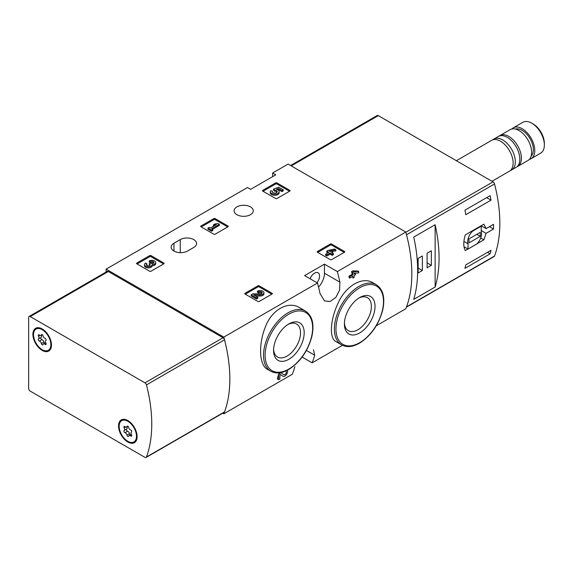 <?xml version="1.0" encoding="UTF-8"?>
<svg xmlns="http://www.w3.org/2000/svg" width="573" height="573" viewBox="0 0 573 573"><rect width="100%" height="100%" fill="white"/><g stroke="black" fill="none" stroke-linecap="round" stroke-linejoin="round"><path stroke-width="0.86" d="M313.46 349.759L314.692 355.217A133.581 77.126 60 0 1 312.127 362.824L342.453 345.318M376.253 325.801L405.791 308.747A133.581 77.126 -120 0 0 405.791 232.036L288.09 164.079L272.662 172.989L275.814 174.801L250.623 189.348L247.472 187.529L106.105 269.145L106.105 272.032M312.127 362.824L302.143 357.058M222.754 413.205L223.807 413.813L292.287 374.276A133.581 77.126 -120 0 0 294.859 366.67M278.643 379.691L277.268 378.896A133.581 77.126 60 0 0 278.643 374.011L278.643 379.691L279.903 378.961L279.903 374.269L283.019 376.253A3.81 2.199 120 0 0 286.464 374.613A3.81 2.199 120 0 0 287.374 370.244M278.643 374.011L280.82 372.751L283.886 374.699A2.027 1.175 120 0 0 283.907 374.713A2.027 1.175 120 0 0 285.941 373.539A2.027 1.175 120 0 0 285.941 371.197A2.027 1.175 120 0 0 285.569 371.096M299.765 307.773C288.083 300.338 271.194 310.043 265.07 327.742C258.308 344.989 259.261 365.18 267.398 369.291L270.721 371.211A34.731 20.055 -60 0 1 270.721 331.108A34.731 20.055 -60 0 1 305.452 311.053L299.765 307.773M318.552 287.116A14.024 8.101 120 0 0 324.454 273.235L324.454 264.146L337.311 271.573L405.791 232.036M337.311 271.573A133.581 77.126 60 0 1 339.882 282.145L339.596 290.131L335.9 297.344L330.241 301.441L324.619 300.983L320.049 293.598A133.581 77.126 -120 0 0 317.478 283.026L304.621 275.599L324.454 264.146M223.807 413.813A133.581 77.126 -120 0 0 223.807 337.103L317.478 283.026M372.973 282.776C362.494 276.15 345.777 285.841 338.206 302.888C330.105 319.755 329.167 338.356 335.878 341.565L341.565 344.853A34.731 20.055 -60 0 1 341.565 304.75A34.731 20.055 -60 0 1 376.296 284.695L372.973 282.776M352.61 276.43A133.581 77.126 60 0 1 352.939 278.084L354.193 277.361L354.193 275.513L355.539 274.739L355.188 273.085M355.539 273.285L354.193 274.066L354.193 273.135L358.684 272.927L358.684 271.473L354.193 271.681L352.939 272.411L352.939 274.789L349.709 276.659L348.943 276.215A133.581 77.126 60 0 1 349.294 277.869L349.709 278.106L352.939 276.243L352.939 278.084M348.943 276.215L352.173 274.352A133.581 77.126 60 0 0 351.564 271.616L352.818 270.886L357.917 271.036L358.684 271.473M317.435 252.206A0.888 0.516 180 0 1 317.177 251.841A0.888 0.516 180 0 1 317.435 251.475L317.435 252.206L330.342 259.655A0.888 0.516 180 0 0 331.602 259.655L344.509 252.206A0.888 0.516 180 0 0 344.774 251.841A0.888 0.516 180 0 0 344.509 251.475L331.602 244.026L331.602 245.115A0.888 0.516 0 0 0 330.342 245.115L317.75 252.385M331.602 244.026A0.888 0.516 180 0 0 330.342 244.026L317.435 251.475M245.015 294.013A0.888 0.516 180 0 1 244.757 293.648A0.888 0.516 180 0 1 245.015 293.29L245.015 294.013L257.929 301.47A0.888 0.516 180 0 0 259.189 301.47L272.096 294.013A0.888 0.516 180 0 0 272.354 293.648A0.888 0.516 180 0 0 272.096 293.29L259.189 285.834L259.189 286.923A0.888 0.516 0 0 0 257.929 286.923L245.33 294.193M259.189 285.834A0.888 0.516 180 0 0 257.929 285.834L245.015 293.29M200.937 226.758A0.888 0.516 180 0 1 200.679 226.392A0.888 0.516 180 0 1 200.937 226.027L200.937 226.758L213.851 234.207A0.888 0.516 180 0 0 215.104 234.207L228.018 226.758A0.888 0.516 180 0 0 228.276 226.392A0.888 0.516 180 0 0 228.018 226.027L215.104 218.578L215.104 219.667A0.888 0.516 0 0 0 213.851 219.667L201.252 226.937M215.104 218.578A0.888 0.516 180 0 0 213.851 218.578L200.937 226.027M136.804 263.781A0.888 0.516 180 0 1 136.539 263.422A0.888 0.516 180 0 1 136.804 263.057L136.804 263.781L149.711 271.237A0.888 0.516 180 0 0 150.971 271.237L163.878 263.781A0.888 0.516 180 0 0 164.143 263.422A0.888 0.516 180 0 0 163.878 263.057L150.971 255.601L150.971 256.697A0.888 0.516 0 0 0 149.711 256.697L137.119 263.967M150.971 255.601A0.888 0.516 180 0 0 149.711 255.601L136.804 263.057M262.742 191.074A0.888 0.516 180 0 1 262.484 190.709A0.888 0.516 180 0 1 262.742 190.343L262.742 191.074L275.656 198.523A0.888 0.516 180 0 0 276.909 198.523L289.823 191.074A0.888 0.516 180 0 0 290.081 190.709A0.888 0.516 180 0 0 289.823 190.343L276.909 182.894L276.909 183.983A0.888 0.516 0 0 0 275.656 183.983L263.057 191.253M276.909 182.894A0.888 0.516 180 0 0 275.656 182.894L262.742 190.343M173.956 243.246A9.576 5.529 180 0 0 171.148 247.149A9.576 5.529 180 0 0 177.064 252.256A9.576 5.529 180 0 0 187.493 251.06L193.789 247.421A9.576 5.529 180 0 0 196.596 243.518A9.576 5.529 180 0 0 190.687 238.411A9.576 5.529 180 0 0 180.251 239.607L173.956 243.246L173.956 251.06M250.465 206.889A9.576 5.529 180 0 1 253.266 210.792A9.576 5.529 180 0 1 243.697 216.322A9.576 5.529 180 0 1 234.121 210.792A9.576 5.529 180 0 1 240.03 205.686A9.576 5.529 180 0 1 250.465 206.889M223.807 337.103L106.105 269.145M272.662 176.62L272.662 172.989M288.878 359.271A21.659 12.506 -60 0 1 273.565 350.425A21.659 12.506 -60 0 1 288.878 323.903A21.659 12.506 -60 0 1 304.191 332.741A21.659 12.506 -60 0 1 288.878 359.271M287.933 324.483A19.074 11.009 -60 0 1 296.585 324.017A19.074 11.009 -60 0 1 299.507 339.295A19.074 11.009 -60 0 1 287.044 356.098A19.074 11.009 -60 0 1 277.511 357.043A19.074 11.009 -60 0 1 273.593 349.322M359.722 332.913A21.659 12.506 -60 0 1 344.402 324.067A21.659 12.506 -60 0 1 359.722 297.545A21.659 12.506 -60 0 1 375.036 306.383A21.659 12.506 -60 0 1 359.722 332.913M358.777 298.125A19.074 11.009 -60 0 1 367.422 297.659A19.074 11.009 -60 0 1 370.351 312.937A19.074 11.009 -60 0 1 357.889 329.747A19.074 11.009 -60 0 1 348.355 330.685A19.074 11.009 -60 0 1 344.437 322.964M316.926 282.704A7.127 4.111 120 0 0 318.101 272.791A7.127 4.111 120 0 0 314.541 273.149A7.127 4.111 120 0 0 310.1 278.764M279.903 374.269L282.976 376.225A3.81 2.199 120 0 0 283.019 376.253M354.193 271.681L352.818 270.886M352.939 272.411L351.564 271.616M352.939 274.789L352.173 274.352M349.709 276.659L349.709 278.106M289.508 191.253L276.909 183.983M283.227 189.806L283.227 190.902L281.966 191.626L281.966 190.537L283.227 189.806L278.736 187.221L273.572 189.018L273.572 190.114L274.675 191.246A2.536 1.468 0 0 1 277.06 192.17M273.572 189.018L274.675 190.157A2.536 1.468 180 0 1 277.239 191.626A2.536 1.468 180 0 1 274.703 193.087A2.536 1.468 180 0 1 272.161 191.626A2.536 1.468 180 0 1 272.39 191.017L270.485 190.823A4.441 2.564 180 0 0 270.263 191.626A4.441 2.564 180 0 0 274.703 194.19A4.441 2.564 180 0 0 279.144 191.626A4.441 2.564 180 0 0 276.365 189.248L278.464 188.51L278.464 189.606L281.966 191.626M278.464 188.51L281.966 190.537M277.855 189.813L278.464 189.606M270.263 191.626L270.263 192.714A4.441 2.564 0 0 0 274.703 195.278A4.441 2.564 0 0 0 279.144 192.714L279.144 191.626M272.39 191.017L272.39 192.105A2.536 1.468 0 0 0 272.347 192.17M274.675 190.157L274.675 191.246M274.324 189.957L274.324 191.045M163.563 263.967L150.971 256.697M152.11 264.719A3.81 2.199 180 0 1 148.206 266.789A3.81 2.199 180 0 1 144.503 264.59L144.503 265.686A3.81 2.199 0 0 0 148.206 267.877A3.81 2.199 0 0 0 152.11 265.808A3.81 2.199 0 0 0 155.706 263.609L155.706 262.52A3.81 2.199 180 0 1 152.11 264.719L152.11 265.808M144.503 264.59A3.81 2.199 180 0 1 145.621 263.036L146.874 263.766L146.874 264.855A2.027 1.175 0 0 0 146.516 265.141M153.693 263.064A2.027 1.175 0 0 0 150.463 262.785L149.209 262.054L149.209 260.966L150.463 261.689A2.027 1.175 180 0 1 152.676 261.438A2.027 1.175 180 0 1 153.929 262.52A2.027 1.175 180 0 1 153.858 262.821A1.776 1.024 180 0 1 150.885 263.286L150.463 263.036L149.209 263.766L149.632 264.01A1.776 1.024 180 0 1 150.155 264.733A1.776 1.024 180 0 1 148.837 265.729A2.027 1.175 180 0 1 146.28 264.59A2.027 1.175 180 0 1 146.874 263.766M149.882 265.278A1.776 1.024 0 0 0 149.632 265.098L149.209 263.766M150.463 261.689L150.463 262.785M149.209 260.966A3.81 2.199 180 0 1 153.356 260.493A3.81 2.199 180 0 1 155.706 262.52M227.703 226.937L215.104 219.667M219.359 224.301L218.098 223.577L215.14 223.936L213.342 224.974L216.308 224.609L210.384 228.033L209.217 227.359L207.956 228.083L211.552 230.153L212.805 229.429L211.638 228.756L219.359 224.301L219.359 225.39L212.583 229.3M212.805 229.429L212.805 230.518L211.552 231.248L211.552 230.153M207.956 228.083L207.956 229.171L211.552 231.248M213.342 224.974L213.342 226.063L213.908 225.998M271.781 294.193L259.189 286.923M255.651 295.976L260.02 296.04A3.81 2.199 0 0 0 263.924 293.842L263.924 292.753A3.81 2.199 180 0 1 260.02 294.945L260.02 296.04M261.911 293.297A2.027 1.175 0 0 0 258.681 293.011L257.42 292.287L257.42 291.199L258.681 291.922A2.027 1.175 180 0 1 260.894 291.664A2.027 1.175 180 0 1 262.148 292.753A2.027 1.175 180 0 1 260.063 293.92L252.879 293.82L251.139 294.823L256.525 297.931L257.786 297.208L253.717 294.859L260.02 294.945M257.786 297.208L257.786 298.297L256.525 299.02L256.525 297.931M251.139 294.823L251.139 295.912L256.525 299.02M258.681 291.922L258.681 293.011M257.42 291.199A3.81 2.199 180 0 1 261.575 290.719A3.81 2.199 180 0 1 263.924 292.753M344.194 252.385L331.602 245.115M335.85 249.749L334.596 249.026L328.043 250.422L326.789 251.146L328.852 252.342L325.622 254.204L326.875 254.928L330.112 253.065L332.175 254.254L333.429 253.531L331.366 252.342L332.712 251.561L331.452 250.838L330.112 251.611L329.303 251.146L335.85 249.749L335.85 250.838L332.648 251.526M332.712 251.561L332.311 252.886M333.429 253.531L333.429 254.62L332.175 255.35L332.175 254.254M330.112 253.065L330.112 254.154L332.175 255.35M326.875 254.928L326.875 256.024L330.112 254.154M325.622 254.204L325.622 255.293L326.875 256.024M326.789 251.146L326.789 252.242L327.906 252.886M406.4 307.178L494.148 256.518A2.228 1.282 -120 0 0 494.52 256.052A133.581 77.126 -120 0 0 494.52 183.954A2.228 1.282 -120 0 0 493.038 181.877L378.295 115.631A2.228 1.282 -120 0 0 377.184 115.524L290.59 165.518M494.52 256.052L406.522 306.856A133.581 77.126 -120 0 0 406.522 234.758L494.52 183.954M481.141 225.755L486.09 228.613L483.877 224.179L465.283 234.916C463.285 241.627 463.285 246.834 465.283 250.551L467.94 249.011M476.965 243.804L483.877 239.808L486.09 233.34L493.511 229.05A133.581 77.126 60 0 0 493.511 224.322L486.09 228.613M491.004 250.322A133.581 77.126 60 0 1 490.116 253.81L464.925 268.357A133.581 77.126 -120 0 0 465.813 264.869L491.004 250.322M464.925 210.184L490.116 195.644A133.581 77.126 60 0 1 491.004 200.156L465.813 214.696A133.581 77.126 -120 0 0 464.925 210.184M435.129 287.03A133.581 77.126 -120 0 0 435.129 224.723L435.129 287.03L413.72 299.393A133.581 77.126 60 0 0 413.72 237.086L435.129 224.723M529.373 159.358A17.813 10.285 -120 0 0 531.092 158.692L540.661 153.163A17.813 10.285 -120 0 0 544.35 145.012L544.35 143.336A15.765 9.104 -120 0 0 533.205 124.033L531.758 123.195A17.813 10.285 -120 0 0 522.848 122.314L513.279 127.843A17.813 10.285 -120 0 0 511.847 128.989M544.35 145.012A17.813 10.285 -120 0 0 531.758 123.195M531.092 158.692A17.813 10.285 -120 0 0 531.092 138.122A17.813 10.285 -120 0 0 513.279 127.843M531.114 156.185A15.808 9.125 -120 0 0 530.089 138.702A15.808 9.125 -120 0 0 515.456 129.075M516.889 166.807A17.813 10.285 -120 0 0 517.706 166.414L527.941 160.504A17.813 10.285 -120 0 0 527.941 139.941A17.813 10.285 -120 0 0 510.128 129.656L499.9 135.565A17.813 10.285 -120 0 0 499.147 136.08M517.706 166.414A17.813 10.285 -120 0 0 517.706 145.85A17.813 10.285 -120 0 0 499.9 135.565M510.479 170.432A17.813 10.285 -120 0 0 511.646 169.916L516.137 167.323A17.813 10.285 -120 0 0 516.137 146.76A17.813 10.285 -120 0 0 498.324 136.474L493.84 139.067A17.813 10.285 -120 0 0 492.801 139.819M511.646 169.916A17.813 10.285 -120 0 0 511.646 149.345A17.813 10.285 -120 0 0 493.84 139.067M491.978 181.269L509.44 171.184A17.813 10.285 -120 0 0 509.44 150.62A17.813 10.285 -120 0 0 491.634 140.335L456.359 160.705M489.414 226.686L493.511 229.05M481.256 230.547L486.09 233.34M480.704 237.974L483.877 239.808M468.026 249.062L476.707 244.048A9.798 5.658 120 0 0 481.256 231.406L481.256 226.156L472.575 231.163A9.798 5.658 120 0 0 468.026 243.811L468.026 249.062L463.994 246.734M480.854 225.927L481.256 226.156M472.173 230.933L472.575 231.163M463.908 241.426L468.026 243.811M468.972 242.88L480.31 236.334L480.31 232.337L468.972 238.884L468.972 242.88M476.843 234.336L480.31 236.334M487.537 252.328L490.116 253.81M486.649 197.642L491.004 200.156M418.125 272.963L422.373 270.513L422.373 255.966L418.125 258.423L418.125 272.963M427.1 267.784L431.347 265.328L431.347 250.788L427.1 253.245L427.1 267.784M427.1 262.878L431.347 265.328M418.125 268.057L422.373 270.513M28.65 388.394L28.65 317.499A2.228 1.282 60 0 1 29.108 316.482A2.228 1.282 60 0 1 30.226 316.59L144.962 382.836A2.228 1.282 60 0 1 146.452 384.913A133.581 77.126 60 0 1 146.452 457.01A2.228 1.282 60 0 1 146.079 457.476A2.228 1.282 60 0 1 144.962 457.369L30.226 391.123A2.228 1.282 60 0 1 28.65 388.394M29.108 316.482L107.194 271.401A2.228 1.282 60 0 1 108.311 271.509L223.047 337.755A2.228 1.282 60 0 1 224.537 339.832A133.581 77.126 60 0 1 224.537 411.923A2.228 1.282 60 0 1 224.158 412.395L146.079 457.476M127.829 420.568L127.829 420.568A13.136 7.585 60 0 1 137.119 436.655A13.136 7.585 60 0 1 127.829 442.019A13.136 7.585 60 0 1 118.539 425.932A13.136 7.585 60 0 1 127.829 420.568M42.187 328.952L42.187 328.952A13.136 7.585 60 0 1 51.477 345.039A13.136 7.585 60 0 1 42.187 350.404A13.136 7.585 60 0 1 32.897 334.317A13.136 7.585 60 0 1 42.187 328.952M33.528 334.675A12.248 7.069 60 0 1 36.063 329.074A12.248 7.069 60 0 1 48.311 336.143A12.248 7.069 60 0 1 48.311 350.282A12.248 7.069 60 0 1 38.878 347.002A12.248 7.069 60 0 1 33.528 334.675M40.998 337.433A1.246 0.716 -120 0 0 40.905 338.607A1.246 0.716 -120 0 0 41.908 339.617A2.185 1.261 -120 0 1 43.849 342.038L41.328 343.492A2.185 1.261 -120 0 0 39.387 341.071A1.246 0.716 -120 0 1 38.377 340.033A1.246 0.716 -120 0 1 38.513 338.872A1.246 0.716 -120 0 1 38.527 338.858A2.185 1.261 60 0 0 38.563 338.844A2.185 1.261 60 0 0 38.527 336.272A1.246 0.716 -120 0 1 38.513 334.797A1.246 0.716 -120 0 1 39.387 335.047A2.185 1.261 -120 0 0 40.919 335.484A2.185 1.261 -120 0 0 41.328 334.876A1.246 0.716 -120 0 1 41.564 334.525A1.246 0.716 -120 0 1 42.431 334.768A1.246 0.716 -120 0 1 43.047 335.864A2.185 1.261 -120 0 0 44.988 338.285A1.246 0.716 -120 0 1 45.998 339.323A1.246 0.716 -120 0 1 45.869 340.484L45.847 340.491A1.246 0.716 -120 0 0 45.869 340.484M45.847 340.491A2.185 1.261 -120 0 0 45.819 340.512A2.185 1.261 -120 0 0 45.847 343.084A1.246 0.716 -120 0 1 45.869 344.559A1.246 0.716 -120 0 1 44.988 344.309A2.185 1.261 -120 0 0 43.455 343.864A2.185 1.261 -120 0 0 43.047 344.48A1.246 0.716 -120 0 1 42.81 344.831A1.246 0.716 -120 0 1 41.951 344.588A1.246 0.716 -120 0 1 41.328 343.492M36.063 329.074L36.693 328.709A12.248 7.069 60 0 1 42.509 329.146M51.47 344.667A12.248 7.069 60 0 1 48.941 349.917L48.311 350.282M38.592 338.822L41.048 337.404A2.185 1.261 -120 0 0 41.084 337.39A2.185 1.261 -120 0 0 41.285 335.277M43.849 342.038A1.246 0.716 -120 0 0 44.572 343.22M119.17 426.298A12.248 7.069 60 0 1 121.705 420.689A12.248 7.069 60 0 1 133.953 427.759A12.248 7.069 60 0 1 133.953 441.898A12.248 7.069 60 0 1 124.513 438.617A12.248 7.069 60 0 1 119.17 426.298M126.97 435.108A2.185 1.261 -120 0 0 125.029 432.687A1.246 0.716 -120 0 1 124.019 431.655A1.246 0.716 -120 0 1 124.155 430.488A1.246 0.716 -120 0 1 124.169 430.481A2.185 1.261 60 0 0 124.205 430.459A2.185 1.261 60 0 0 124.169 427.888A1.246 0.716 -120 0 1 124.155 426.419A1.246 0.716 -120 0 1 125.029 426.663A2.185 1.261 -120 0 0 126.561 427.107A2.185 1.261 -120 0 0 126.97 426.491A1.246 0.716 -120 0 1 127.206 426.14A1.246 0.716 -120 0 1 128.073 426.384A1.246 0.716 -120 0 1 128.689 427.487A2.185 1.261 -120 0 0 130.63 429.9A1.246 0.716 -120 0 1 131.64 430.939A1.246 0.716 -120 0 1 131.504 432.099A1.246 0.716 -120 0 0 131.504 432.099A2.185 1.261 -120 0 0 131.453 432.128A2.185 1.261 -120 0 0 131.489 434.706A1.246 0.716 -120 0 1 131.504 436.175A1.246 0.716 -120 0 1 130.63 435.924A2.185 1.261 -120 0 0 129.097 435.487A2.185 1.261 -120 0 0 128.689 436.096A1.246 0.716 -120 0 1 128.452 436.447A1.246 0.716 -120 0 1 127.586 436.211A1.246 0.716 -120 0 1 126.97 435.108L129.491 433.654A2.185 1.261 -120 0 0 127.55 431.233L125.029 432.687M121.705 420.689L122.336 420.324A12.248 7.069 60 0 1 128.151 420.761M137.112 436.282A12.248 7.069 60 0 1 134.583 441.532L133.953 441.898M126.64 429.055A1.246 0.716 -120 0 0 126.547 430.223A1.246 0.716 -120 0 0 127.55 431.233M124.234 430.445L126.69 429.027A2.185 1.261 -120 0 0 126.719 429.005A2.185 1.261 -120 0 0 126.927 426.892M129.491 433.654A1.246 0.716 -120 0 0 130.214 434.843M288.878 369.033A33.621 19.41 -60 0 1 268.293 339.746A33.621 19.41 -60 0 1 309.463 315.974A33.621 19.41 -60 0 1 288.878 369.033M359.722 342.675A33.621 19.41 -60 0 1 339.13 313.388A33.621 19.41 -60 0 1 380.307 289.616A33.621 19.41 -60 0 1 359.722 342.675M324.454 273.235L339.882 282.145M306.97 350.762L314.692 355.217M180.251 239.607L180.251 252.672M282.976 376.225L281.859 375.573M289.823 190.343L289.823 191.074M275.656 182.894L275.656 183.983M163.878 263.057L163.878 263.781M149.711 255.601L149.711 256.697M149.632 264.01L149.632 265.098M228.018 226.027L228.018 226.758M213.851 218.578L213.851 219.667M272.096 293.29L272.096 294.013M257.929 285.834L257.929 286.923M344.509 251.475L344.509 252.206M330.342 244.026L330.342 245.115M291.242 165.898L378.295 115.631M405.842 232.215L493.038 181.877M108.311 271.509L30.226 316.59M223.047 337.755L144.962 382.836M224.537 339.832L146.452 384.913M224.537 411.923L146.452 457.01M41.908 339.617L39.387 341.071M39.952 335.449L38.527 336.272M41.987 334.496L41.328 334.876M46.091 343.671L44.988 344.309M125.594 427.064L124.169 427.888M127.629 426.111L126.97 426.491M131.726 435.287L130.63 435.924M270.721 371.211C275.835 373.954 281.809 373.403 288.649 369.542C299.973 362.308 307.68 351.428 311.762 336.91C314.52 324.382 312.421 315.766 305.452 311.053M341.565 344.853C346.679 347.596 352.653 347.045 359.486 343.184C370.817 335.95 378.524 325.07 382.599 310.552C385.364 298.024 383.265 289.408 376.296 284.695M41.084 337.39L38.563 338.844M42.323 334.675L40.919 335.484M45.611 342.625L43.455 343.864M126.719 429.005L124.205 430.459M127.965 426.298L126.561 427.107M131.253 434.241L129.097 435.487"/></g></svg>
